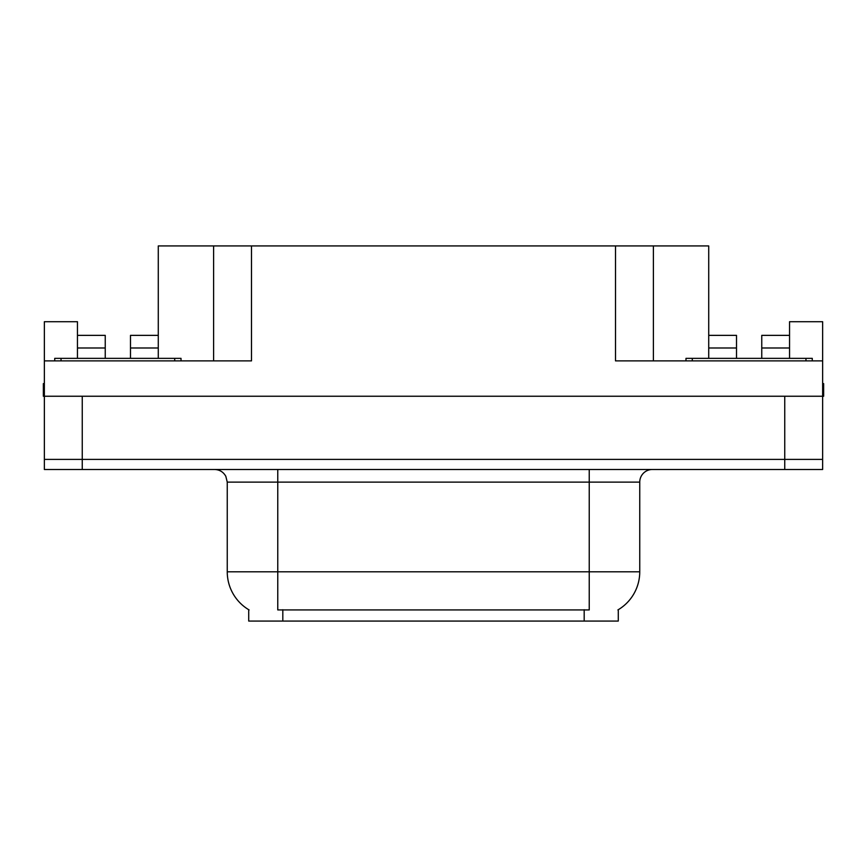 <?xml version="1.0" encoding="UTF-8"?>
<svg xmlns="http://www.w3.org/2000/svg" width="867" height="867" viewBox="0 0 867 867"><rect width="100%" height="100%" fill="white"/><g stroke="black" fill="none" stroke-linecap="round" stroke-linejoin="round"><path stroke-width="1.3" d="M618.279 609.718L618.279 621.065L248.721 621.065L248.721 609.718M82.257 469.491L822.642 469.491L822.642 459.391L44.358 459.391L44.358 396.241L82.257 396.241L82.257 459.391L44.358 459.391L44.358 469.491L82.257 469.491L82.257 459.391L822.642 459.391L822.642 396.241L82.257 396.241M130.494 358.353L130.494 347.992L158.282 347.992L158.282 245.935L615.505 245.935L615.505 360.878L822.642 360.878L822.642 396.241L823.65 396.241L823.65 383.604L822.642 383.604M77.456 358.353L77.456 347.992L105.243 347.992L105.243 335.366L77.456 335.366L77.456 321.722L44.358 321.722L44.358 360.878L251.495 360.878L251.495 245.935M44.358 360.878L44.358 396.241L43.35 396.241L43.35 383.604L44.358 383.604M761.757 358.353L761.757 347.992L789.544 347.992L789.544 321.722L822.642 321.722L822.642 360.878M213.607 245.935L213.607 360.878M615.505 245.935L653.393 245.935L653.393 360.878M653.393 245.935L708.718 245.935L708.718 347.992L736.506 347.992L736.506 335.366L708.718 335.366M249.1 609.934A44.206 44.206 0 0 1 227.252 571.797L277.765 571.797L277.765 609.934L589.235 609.934L589.235 571.797L639.748 571.797L639.748 482.128A12.626 12.626 0 0 1 652.385 469.491M227.252 571.797L227.252 482.128L225.821 476.308C223.35 471.951 219.622 469.686 214.615 469.491M617.9 609.934A44.206 44.206 0 0 0 639.748 571.797M822.642 469.491L822.642 459.391M105.243 347.992L105.243 358.353M158.282 347.992L158.282 358.353M158.282 335.366L130.494 335.366L130.494 347.992M77.456 335.366L77.456 347.992M736.506 347.992L736.506 358.353M708.718 358.353L708.718 347.992M789.544 347.992L789.544 358.353M789.544 335.366L761.757 335.366L761.757 347.992M54.719 360.878L54.719 358.353L181.019 358.353L181.019 360.878M685.981 360.878L685.981 358.353L812.281 358.353L812.281 360.878M784.743 396.241L784.743 469.491M584.185 621.065L584.185 609.718M282.815 621.065L282.815 609.718M589.235 469.491L589.235 482.128L227.252 482.128M639.748 482.128L589.235 482.128L589.235 571.797L277.765 571.797L277.765 469.491M174.7 358.353L174.7 360.878M61.037 358.353L61.037 360.878M805.963 358.353L805.963 360.878M692.299 358.353L692.299 360.878"/></g></svg>
